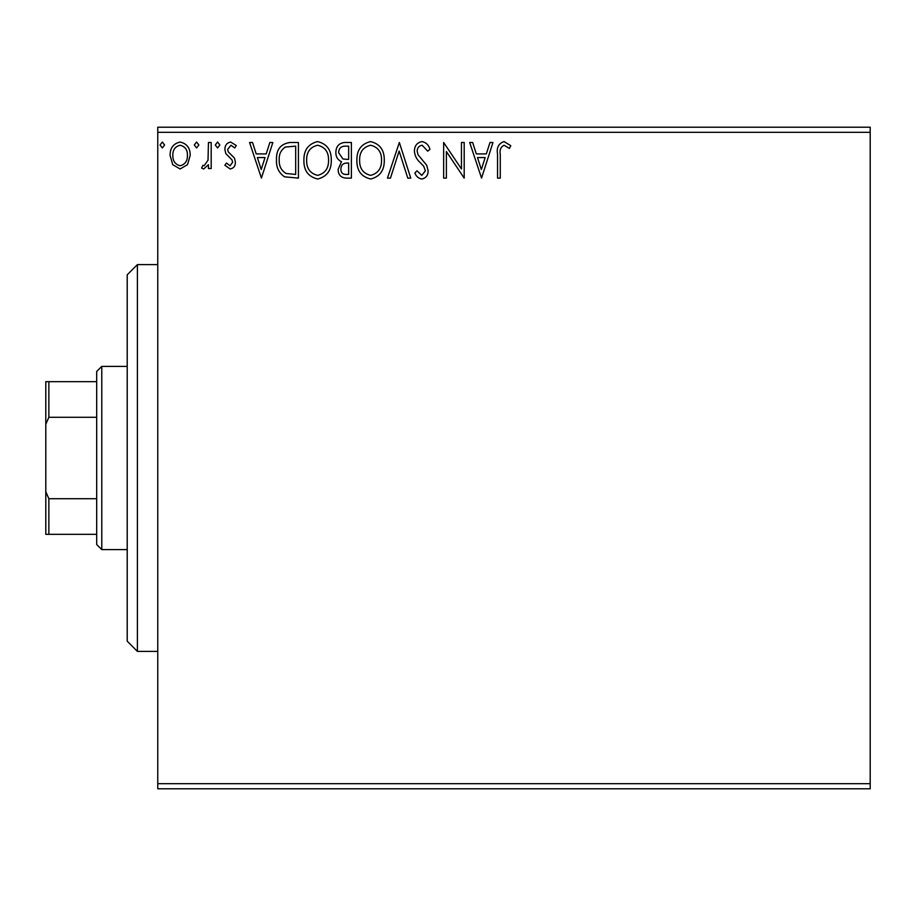 <?xml version="1.0" encoding="UTF-8"?>
<svg xmlns="http://www.w3.org/2000/svg" width="916" height="916" viewBox="0 0 916 916"><rect width="100%" height="100%" fill="white"/><g stroke="black" fill="none" stroke-linecap="round" stroke-linejoin="round"><path stroke-width="1.37" d="M187.517 164.662L180.131 168.979L172.746 164.685L170.09 155.434C170.021 148.049 173.364 143.583 180.131 142.037C186.898 143.572 190.253 148.049 190.184 155.434L187.517 164.662M211.184 142.484L211.184 168.521L208.447 168.521L208.447 164.685L203.684 168.979L201.6 168.086L202.905 165.315L204.131 165.785L208.024 160.174L208.447 142.484L211.184 142.484M230.179 168.979L224.889 165.269L226.492 163.037L230.008 165.785L232.653 162.281L232 159.911L225.794 153.579L224.889 149.548C224.867 145.369 226.79 142.862 230.672 142.037L236.305 145.552L234.736 147.968L230.981 145.232L227.626 149.423L228.279 151.896L234.519 158.136L235.389 162.143C235.458 165.968 233.717 168.246 230.179 168.979M290.143 142.484L298.421 142.484L298.421 178.116L284.544 176.822C278.762 172.815 276.082 167.159 276.495 159.853C276.094 149.571 280.639 143.789 290.143 142.484M351.389 142.484L351.389 178.116L346.351 178.116C340.935 177.841 338.199 174.899 338.153 169.288L341.485 161.708C337.706 159.899 335.829 156.865 335.863 152.606C335.909 146.72 338.702 143.354 344.267 142.484L351.389 142.484M399.342 142.484L410.769 178.116L407.78 178.116L399.124 151.083L390.456 178.116L387.468 178.116L399.342 142.484M461.458 142.484L464.194 142.484L464.194 178.116L446.39 151.541L446.39 178.116L443.642 178.116L443.642 142.484L461.458 168.991L461.458 142.484M500.273 154.415L500.273 178.116L497.537 178.116L497.537 154.06C496.438 147.591 498.613 143.434 504.052 141.579L510.785 145.69L509.388 148.426L504.075 145.232C500.72 146.984 499.449 150.052 500.273 154.415M157.758 132.316L157.758 127.221L870.2 127.221L870.2 132.316L157.758 132.316L157.758 783.684L870.2 783.684L870.2 788.779L157.758 788.779L157.758 783.684M870.2 132.316L870.2 783.684M481.553 178.116L469.679 142.484L472.656 142.484L476.32 153.911L486.327 153.911L489.991 142.484L492.968 142.484L481.553 178.116M421.944 141.579C426.089 142.415 428.757 145.003 429.947 149.365L427.715 151.163L422.139 145.232C418.887 145.827 417.227 147.831 417.158 151.266L418.062 154.758L426.719 165.292L428.115 170.708C428.161 175.334 426.043 178.105 421.749 179.021C418.429 178.368 416.139 176.364 414.879 172.998L417.02 170.8L421.795 175.368L425.379 170.857L423.719 166.254L420.341 162.716C416.78 159.636 414.811 155.8 414.421 151.22C414.467 145.873 416.975 142.656 421.944 141.579M384.273 160.14C384.48 170.307 379.968 176.593 370.751 179.021C361.316 176.834 356.69 170.594 356.874 160.311C356.702 150.144 361.248 143.892 370.533 141.579C379.819 143.812 384.399 150.006 384.273 160.14M331.294 160.14C331.5 170.307 326.989 176.593 317.772 179.021C308.349 176.834 303.723 170.594 303.894 160.311C303.723 150.144 308.28 143.892 317.554 141.579C326.852 143.812 331.432 150.006 331.294 160.14M261.426 178.116L249.553 142.484L252.53 142.484L256.194 153.911L266.201 153.911L269.865 142.484L272.842 142.484L261.426 178.116M219.863 145.003L217.584 147.968L215.294 145.003L217.584 142.037L219.863 145.003M198.864 145.003L196.574 147.968L194.295 145.003L196.574 142.037L198.864 145.003M164.605 145.003L162.327 147.968L160.037 145.003L162.327 142.037L164.605 145.003M477.488 157.563L481.335 169.517L485.159 157.563L477.488 157.563M359.61 160.323C359.484 168.475 363.148 173.49 370.625 175.368C378.068 173.399 381.697 168.326 381.537 160.163C381.663 152.056 378.033 147.075 370.625 145.232C363.114 147.075 359.438 152.102 359.61 160.323M345.813 174.452L348.653 174.452L348.653 163.037L347.256 163.037C343.156 163.014 341.027 165.075 340.889 169.22C340.901 172.563 342.538 174.315 345.813 174.452M347.267 159.384L348.653 159.384L348.653 146.148L345.527 146.148C341.164 146.079 338.863 148.232 338.611 152.606L342.905 158.96L347.267 159.384M306.642 160.323C306.505 168.475 310.169 173.49 317.646 175.368C325.088 173.399 328.73 168.326 328.558 160.163C328.695 152.056 325.054 147.075 317.646 145.232C310.135 147.075 306.459 152.102 306.642 160.323M295.673 174.452L295.673 146.148L285.403 147.052C280.949 150.018 278.888 154.289 279.231 159.853C278.888 165.853 281.132 170.387 285.998 173.456L295.673 174.452M257.362 157.563L261.209 169.517L265.033 157.563L257.362 157.563M172.826 155.411C172.712 160.941 175.151 164.388 180.131 165.785C185.124 164.399 187.562 160.941 187.436 155.411C187.562 149.903 185.124 146.514 180.131 145.232C175.139 146.503 172.7 149.903 172.826 155.411M137.4 651.379L127.221 641.2L127.221 274.8L137.4 264.621L137.4 651.379L157.758 651.379M101.779 549.6L96.684 544.516L96.684 371.484L101.779 366.4L101.779 549.6L127.221 549.6M101.779 366.4L127.221 366.4M96.684 534.337L45.8 534.337L45.8 381.663L48.857 381.663L48.857 417.284L45.8 424.257M45.8 491.743L48.857 498.716L48.857 534.337M96.684 498.716L48.857 498.716M96.684 417.284L48.857 417.284M96.684 381.663L48.857 381.663M137.4 264.621L157.758 264.621"/></g></svg>
